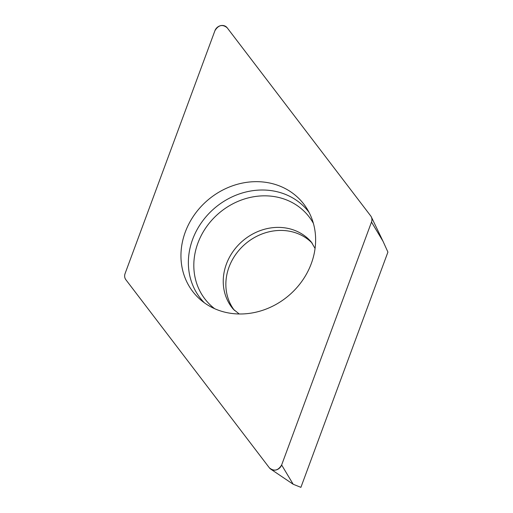 <?xml version="1.0" encoding="UTF-8"?>
<svg xmlns="http://www.w3.org/2000/svg" width="513" height="513" viewBox="0 0 513 513"><rect width="100%" height="100%" fill="white"/><g stroke="black" fill="none" stroke-linecap="round" stroke-linejoin="round"><path stroke-width="0.77" d="M312.25 243.22A51.473 45.574 -40.8 0 0 269.069 231.799A51.473 45.574 -40.8 0 0 234.473 310.448M371.495 222.071L383.051 241.341L387.918 252.101L300.9 487.35L293.192 484.259L270.755 469.145A7.297 6.457 -40.8 0 0 281.637 464.99L371.495 222.071A7.297 6.457 -40.8 0 0 371.341 216.948A7.297 6.457 -40.8 0 0 370.732 215.947L227.182 27.785A7.297 6.457 -40.8 0 0 220.616 25.65A7.297 6.457 -40.8 0 0 214.941 30.658L125.082 273.576A7.297 6.457 -40.8 0 0 125.845 279.7L269.389 467.862A7.297 6.457 -40.8 0 0 270.755 469.145M240.283 183.545A70.685 62.586 -40.8 0 0 184.635 233.89A70.685 62.586 -40.8 0 0 200.737 299.945A70.685 62.586 -40.8 0 0 289.21 295.174A70.685 62.586 -40.8 0 0 306.736 208.316A70.685 62.586 -40.8 0 0 240.283 183.545M125.089 273.551C124.3 275.853 124.556 277.911 125.858 279.72L269.383 467.85C274.057 471.607 278.142 470.645 281.643 464.977L371.483 222.097C372.271 219.795 372.015 217.736 370.713 215.928L227.188 27.798C222.52 24.04 218.429 25.002 214.934 30.677L125.089 273.551M281.637 464.99L293.192 484.259M204.398 302.817A69.287 61.342 139.2 0 1 192.83 238.84A69.287 61.342 139.2 0 1 246.522 191.856A69.287 61.342 139.2 0 1 309.05 212.356M313.392 223.379A66.35 58.751 -40.8 0 0 249.517 197.595A66.35 58.751 -40.8 0 0 196.78 246.375A66.35 58.751 -40.8 0 0 214.678 308.711M239.225 313.988L233.332 309.23A51.473 45.574 139.2 0 1 227.092 262.303A51.473 45.574 139.2 0 1 266.439 228.76A51.473 45.574 139.2 0 1 311.211 241.912L315.065 248.433M383.051 241.341L371.341 216.948"/></g></svg>
